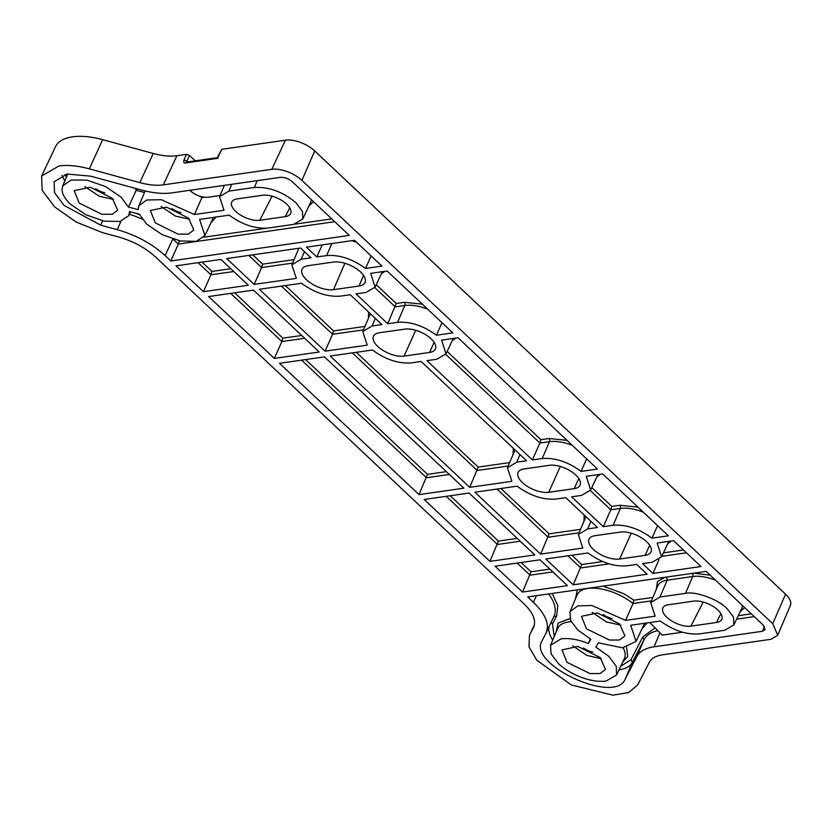 <?xml version="1.0" encoding="UTF-8"?>
<svg xmlns="http://www.w3.org/2000/svg" width="832" height="832" viewBox="0 0 832 832"><rect width="100%" height="100%" fill="white"/><g stroke="black" fill="none" stroke-linecap="round" stroke-linejoin="round"><path stroke-width="1.25" d="M333.538 262.049A20.55 9.62 24.2 0 1 360.578 271.981A20.55 9.62 24.2 0 1 365.05 282.37A20.55 9.62 24.2 0 1 359.008 286.021L333.507 289.671A20.55 9.62 24.2 0 1 311.085 283.327A20.55 9.62 24.2 0 1 302.068 269.183A20.55 9.62 24.2 0 1 308.038 265.699L333.538 262.049M404.789 329.129A19.989 9.35 24.2 0 1 431.101 338.801A19.989 9.35 24.2 0 1 435.417 348.982A19.989 9.35 24.2 0 1 429.562 352.446L404.071 356.096A19.989 9.35 24.2 0 1 382.335 349.981A19.989 9.35 24.2 0 1 373.443 336.242A19.989 9.35 24.2 0 1 379.298 332.779L404.789 329.129M549.453 465.306A19.989 9.35 24.2 0 1 575.754 474.978A19.989 9.35 24.2 0 1 580.07 485.16A19.989 9.35 24.2 0 1 574.226 488.634L548.725 492.284A19.989 9.35 24.2 0 1 526.989 486.158A19.989 9.35 24.2 0 1 518.107 472.42A19.989 9.35 24.2 0 1 523.952 468.957L549.453 465.306M620.36 532.064A19.989 9.35 24.2 0 1 646.662 541.736A19.989 9.35 24.2 0 1 650.978 551.918A19.989 9.35 24.2 0 1 645.133 555.381L619.632 559.031A19.989 9.35 24.2 0 1 597.896 552.916A19.989 9.35 24.2 0 1 589.014 539.178A19.989 9.35 24.2 0 1 594.859 535.714L620.36 532.064M666.827 617.292A18.314 8.57 24.2 0 1 662.782 608.182A18.314 8.57 24.2 0 1 668.231 604.781L693.722 601.13A18.314 8.57 24.2 0 1 713.835 606.871A18.314 8.57 24.2 0 1 721.666 619.538A18.314 8.57 24.2 0 1 716.414 622.492L690.914 626.142A18.314 8.57 24.2 0 1 666.827 617.292M272.054 196.175L259.792 220.272A18.314 8.57 24.2 0 1 235.695 211.422A18.314 8.57 24.2 0 1 231.65 202.301A18.314 8.57 24.2 0 1 237.099 198.91L262.6 195.26A18.314 8.57 24.2 0 1 282.703 201.001A18.314 8.57 24.2 0 1 290.545 213.658A18.314 8.57 24.2 0 1 285.293 216.622L289.765 207.823M221.811 149.302L285.438 140.192A22.246 10.41 24.2 0 1 314.725 150.946L785.564 594.204L772.741 623.667L777.712 635.232L770.983 639.298L662.49 654.826C655.845 655.824 651.456 658.299 649.334 662.272L637.603 684.996L628.659 692.536L612.934 695.178L571.272 684.934L536.775 660.202L528.996 646.776L529.454 635.336L533.489 627.505C536.463 620.807 533.25 612.862 523.848 603.689L155.553 256.963C145.548 247.863 133.266 241.228 118.726 237.037L102.211 232.523L76.253 222.082L54.631 206.898L42.162 190.32L41.6 176.051L55.453 146.796A58.874 27.55 24.2 0 1 72.561 136.822A58.874 27.55 24.2 0 1 102.669 139.672L153.213 153.473A46.415 21.715 -155.8 0 0 176.946 155.719L186.524 154.346L184.028 159.838C183.383 162.25 183.882 163.29 185.536 162.958L217.412 158.392L221.811 149.302L217.256 157.716M41.6 176.051L58.895 165.974C67.642 164.778 77.792 165.734 89.336 168.844L102.669 139.672M625.539 620.391L591.885 605.498L577.73 605.883L569.972 611.707L570.627 620.537L577.855 630.022L590.824 639.246L588.338 643.542C578.386 639.486 569.338 637.915 561.184 638.83L550.524 645.258L551.106 653.91L558.407 663.572C563.95 668.71 570.783 672.984 578.916 676.385C588.869 680.441 597.917 682.011 606.07 681.086L616.606 674.95L616.242 666.214L608.847 656.354L595.878 647.13L598.364 642.834L622.502 647.816L636.054 641.41L630.718 625.269L660.317 621.026C673.348 630.51 686.306 634.806 699.182 633.922L724.682 630.271L733.876 624.915L733.481 617.084L727.106 608.66C718.318 599.352 695.573 590.99 685.464 593.362L659.963 597.002L650.655 602.618L655.148 616.158L625.539 620.391L633.017 603.512L651.394 600.881M62.015 189.769L62.67 185.983L71.115 179.972L86.944 180.17L105.414 186.493L120.994 197.07L128.44 207.085L138.195 209.622L138.85 205.837L146.64 200.002L161.252 199.701L194.407 214.521L224.016 210.278L219.523 196.747L228.842 191.131L254.332 187.481C268.882 186.659 282.766 191.766 295.974 202.79L302.484 211.526L302.744 219.034L293.55 224.401L268.05 228.051C255.174 228.987 242.226 224.692 229.195 215.155L199.586 219.388L204.922 235.529L196.279 241.322L180.471 240.999L162.157 234.655L146.723 224.151L139.277 214.146L129.522 211.598L128.742 215.675L120.099 221.468L104.302 221.146L85.987 214.802L70.554 204.298C65.146 199.139 62.306 194.293 62.015 189.769M189.738 190.31L190.018 190.57C195.749 195.426 201.77 197.642 208.094 197.215L220.054 195.499M223.694 186.961L224.193 185.38M65.073 174.408L66.425 177.174M216.07 217.038L210.964 222.758M682.396 632.226L662.23 635.118L649.865 622.523M647.202 622.908L642.096 628.628M626.527 647.379L627.765 656.396L622.648 662.178M556.067 632.258L558.22 623.022L569.889 618.613M575.515 598.707L577.325 589.846M603.002 586.165L622.866 593.32L626.538 595.348L633.786 600.174L633.017 603.512A36.577 17.118 -155.8 0 0 577.127 594.932L569.972 611.707M693.711 573.186L710.216 575.172M744.588 607.537L740.085 611.79M552.209 593.434L557.856 605.738L556.639 615.94L552.469 624.104L554.278 636.449M620.693 666.297L631.03 659.651L642.772 636.927L654.774 628.098M204.662 197.246L201.885 197.642L202.197 196.83M144.518 192.504L136.167 190.33L137.176 188.854M445.723 354.38L539.895 443.04L540.883 439.66L548.881 438.516L566.977 440.326M419.006 494.603L463.902 488.176L324.428 356.876L279.521 363.303L419.006 494.603L427.492 474.344L446.347 471.65M248.799 255.414L261.664 267.53L262.652 264.15L294.06 259.657M233.761 271.523L210.943 274.789L211.931 271.409L230.776 268.715M304.668 338.281L281.85 341.546L282.838 338.166L301.694 335.473M441.99 322.66L436.436 335.223L452.837 332.873L387.109 270.993L370.698 273.343L375.076 287.123L365.882 292.49L356.034 293.904L387.733 323.742L396.23 303.482L404.227 302.338L422.323 304.148M281.414 286.125L332.571 334.287L333.559 330.907L364.967 326.414M334.734 221.686L178.318 244.078L179.317 240.708M540.634 554.102L582.816 548.059L578.323 534.529L587.642 528.913L597.48 527.509L565.781 497.671L555.942 499.075C543.067 500.022 530.119 495.716 517.088 486.179L474.895 492.222L540.634 554.102L549.13 533.842L580.538 529.35M643.23 512.117A32.001 14.976 -155.8 0 0 620.391 508.414L610.802 509.787L611.79 506.418L619.788 505.274L637.884 507.083M489.913 561.361L534.81 554.934L469.082 493.054L424.174 499.481L489.913 561.361L498.41 541.102L517.254 538.408M522.527 592.072L567.434 585.645L539.989 559.811L495.092 566.238L522.527 592.072L531.024 571.813L549.869 569.109M573.248 584.813L647.119 574.236L636.688 564.429L626.85 565.833C613.974 566.769 601.026 562.474 587.995 552.937L545.813 558.979L573.248 584.813L581.745 564.554L602.711 561.548M469.716 487.344L511.909 481.312L507.416 467.771L516.724 462.166L526.573 460.751L421.127 361.483L411.289 362.898C398.414 363.834 385.455 359.538 372.424 350.002L330.242 356.044L469.716 487.344L478.213 467.085L509.621 462.592M200.127 196.269A36.577 17.118 -155.8 0 1 201.885 197.642L194.407 214.521M135.158 188.313A36.577 17.118 -155.8 0 1 136.167 190.33L128.44 207.085M155.345 222.924L177.954 234.094L188.386 234.125L193.814 230.027L188.552 218.161L166.535 207.116L150.332 210.486L155.345 222.924M189.717 219.326L175.448 216.091L161.054 206.45M79.165 203.06L101.785 214.23L112.216 214.271L117.645 210.174L112.372 198.307L90.355 187.252L74.152 190.632L79.165 203.06M113.547 199.462L99.278 196.238L84.885 186.586M588.338 643.542L590.304 638.955M592.186 612.321L606.403 621.899L620.849 625.196M619.684 624.042L624.946 635.908L619.466 640.006L609.45 640.026L586.466 628.794L581.464 616.356L597.282 612.914L619.684 624.042M572.738 645.861L586.955 655.439L601.401 658.746M600.236 657.582L605.498 669.448L600.018 673.556L590.002 673.577L567.018 662.334L562.016 649.906L577.834 646.454L600.236 657.582M581.09 471.401L597.49 469.061L458.016 337.75L441.605 340.101L445.983 353.881L436.79 359.247L426.951 360.651L532.386 459.919L542.225 458.515C555.1 457.569 568.058 461.874 581.09 471.401L586.643 458.848M572.322 445.359A32.001 14.976 -155.8 0 0 549.484 441.667L539.895 443.04L532.386 459.919M311.002 257.816L300.581 248.009L226.72 258.575L254.155 284.409L296.338 278.377L291.855 264.836L301.163 259.22L311.002 257.816M292.594 263.099L261.664 267.53L254.155 284.409M248.342 285.241L220.896 259.407L175.999 265.834L203.434 291.668L248.342 285.241M198.078 262.673L210.943 274.789L203.434 291.668M319.249 351.998L253.521 290.118L208.614 296.546L274.342 358.426L319.249 351.998M230.693 293.384L281.85 341.546L274.342 358.426M387.733 323.742L397.571 322.327C410.446 321.391 423.405 325.686 436.436 335.223M371.082 255.913L365.518 268.466L381.93 266.126L354.494 240.292L306.405 247.166L316.826 256.984L322.192 244.91M316.826 256.984L326.664 255.57C339.539 254.634 352.487 258.929 365.518 268.466M259.334 289.286L325.062 351.166L367.255 345.124L362.762 331.594L372.07 325.978L381.919 324.574L350.22 294.736L340.382 296.14C327.506 297.076 314.548 292.781 301.517 283.244L259.334 289.286M363.501 329.857L332.571 334.287L325.062 351.166M173.004 239.075L178.318 244.078L170.82 260.967L349.315 235.414L292.334 181.771C288.517 178.589 284.502 177.112 280.29 177.351L171.798 192.878C163.051 194.064 152.901 193.107 141.357 189.998L90.823 176.197L67.153 174.023L54.101 181.74L54.538 192.712L64.126 205.462L100.724 225.17L117.239 229.684C136.157 235.123 152.121 243.755 165.11 255.59L170.82 260.967M542.11 640.702C526.854 664.092 615.014 704.985 625.144 679.214L636.886 656.49C639.642 651.342 645.341 648.107 653.983 646.818L762.476 631.28L765.17 629.658L763.173 625.03L706.202 571.397L527.706 596.939L533.416 602.316C545.667 614.255 549.848 624.572 545.948 633.277L541.954 641.014M556.639 615.94L553.748 616.793A59.873 28.018 -155.8 0 0 553.956 616.387L545.948 633.277M652.933 573.404L701.022 566.519L673.587 540.686L657.176 543.036L661.554 556.816L652.35 562.182L642.512 563.597L652.933 573.404L658.975 559.801M651.997 538.158L668.408 535.808L602.67 473.928L586.269 476.278L590.637 490.069L581.443 495.425L571.605 496.839L603.294 526.677L613.142 525.262C626.018 524.326 638.966 528.622 651.997 538.158L657.561 525.606M590.377 490.568L610.802 509.787L603.294 526.677M187.772 162.479L187.044 160.94L189.53 155.459L186.524 154.346M188.022 161.855L184.028 159.838M218.088 158.153L217.412 158.392L218.088 158.153M259.792 220.272L285.293 216.622M181.033 212.67A12.355 5.782 24.2 0 1 171.808 208.52M104.853 192.806A12.355 5.782 24.2 0 1 95.628 188.666M612.154 618.54A12.355 5.782 24.2 0 1 602.93 614.39M592.706 652.09A12.355 5.782 24.2 0 1 583.482 647.941M772.741 623.667L301.902 180.409L314.725 150.946M285.438 140.192L271.783 169.333A22.89 10.712 24.2 0 1 301.902 180.409M271.783 169.333L163.29 184.87C156.562 185.786 148.751 185.047 139.87 182.655L89.336 168.844M785.564 594.204A22.246 10.41 24.2 0 1 790.4 605.457L777.712 635.232M189.53 155.459L195.239 160.826M571.22 621.722A36.577 17.118 -155.8 0 0 568.443 621.982A36.577 17.118 -155.8 0 0 557.679 628.472L550.524 645.258M616.606 674.95L624.406 658.466A36.577 17.118 -155.8 0 0 623.126 647.785M204.922 235.529L212.722 219.045A36.577 17.118 -155.8 0 0 213.283 217.433M455.707 338.083L452.192 340.766M447.148 351.416L540.883 439.66M305.573 359.57L427.492 474.344M202.051 262.111L211.931 271.409M234.666 292.812L282.838 338.166M384.8 271.326L381.285 274.009M376.241 284.669L396.23 303.482M285.386 285.553L333.559 330.907M368.451 318.24L368.638 312.073M135.918 213.262L139.506 214.666M203.871 237.193L266.51 228.218M294.996 224.141L331.75 218.878M313.466 201.666L308.963 205.92M633.786 600.174L652.86 597.438M656.344 589.264L657.478 581.454L665.09 577.283M738.234 615.711L751.286 613.839M584.012 521.175L584.199 515.008M500.947 488.488L549.13 533.842M671.278 541.018L667.763 543.702M663.426 552.854L683.467 549.994M600.371 474.261L596.846 476.944M591.812 487.604L611.79 506.418M450.237 495.747L498.41 541.102M521.144 562.505L531.024 571.813M513.105 454.418L513.292 448.25M356.294 352.31L478.213 467.085M302.744 219.034L310.554 202.55A32.001 14.976 -155.8 0 0 311.251 199.576M733.876 624.915L741.686 608.421A32.001 14.976 -155.8 0 0 742.373 605.446M715.562 580.206A32.001 14.976 -155.8 0 0 692.723 576.514L667.222 580.164A32.001 14.976 -155.8 0 0 657.8 585.832L650.655 602.618M692.162 573.404A2.288 1.622 -98.1 0 1 692.723 576.514L685.464 593.362M666.619 577.013L667.222 580.164L659.963 597.002M636.095 641.306L643.854 624.915A36.577 17.118 -155.8 0 0 644.415 623.303M542.225 458.515L549.484 441.667A2.288 1.622 81.9 0 0 548.881 438.516M449.322 474.458L426.504 477.724L301.6 360.142M252.772 254.852L262.652 264.15M374.816 287.622L395.242 306.852L404.83 305.479A2.288 1.622 81.9 0 0 404.227 302.338M427.669 309.182A32.001 14.976 -155.8 0 0 404.83 305.479L397.571 322.327M356.762 242.424A32.001 14.976 -155.8 0 0 351.718 240.687M370.448 313.778A32.001 14.976 -155.8 0 0 369.907 314.808L362.762 331.594M61.994 175.292A45.417 21.247 -155.8 0 0 64.886 180.783M142.199 219.138A59.873 28.018 -155.8 0 0 129.418 214.261M553.779 616.741L553.956 616.387A59.873 28.018 -155.8 0 0 548.642 593.944M550.607 623.449A2.288 2.018 -152.7 0 1 552.802 623.366M619.018 669.843A45.417 21.247 -155.8 0 0 632.299 662.428L631.03 659.651M548.985 626.87A45.417 21.247 -155.8 0 0 552.739 640.058M625.144 679.214L632.299 662.428L644.03 639.704L642.772 636.927M657.509 630.677A59.873 28.018 -155.8 0 0 644.03 639.704L636.886 656.49M736.59 619.185L754.27 616.647M579.072 532.792L548.132 537.222L496.985 489.06M586.019 516.714A32.001 14.976 -155.8 0 0 585.478 517.743L578.323 534.529M661.783 556.327L686.442 552.802M613.142 525.262L620.391 508.414A2.288 1.622 81.9 0 0 619.788 505.274M446.264 496.319L497.411 544.482L520.239 541.216M517.171 563.077L530.036 575.182L552.854 571.917M571.865 555.246L581.745 564.554M609.138 563.867L580.757 567.923L567.892 555.818M352.321 352.882L477.225 470.465L508.154 466.034M515.112 449.966A32.001 14.976 -155.8 0 0 514.571 450.986L507.416 467.771M228.842 191.131L231.785 184.288M257.286 180.638L254.332 187.481M301.163 259.22L304.439 251.628M331.854 243.526L326.664 255.57M372.07 325.978L375.346 318.386M165.11 255.59L172.796 239.002M102.658 220.802L100.724 225.17M120.962 221.26L117.239 229.684M536.484 595.691L533.416 602.316M653.983 646.818L659.942 632.965M762.476 631.28L764.504 626.558M590.907 521.321L587.642 528.913M520 454.563L516.724 462.166M217.287 157.674L186.618 162.063A2.288 1.622 81.9 0 0 185.536 162.958M534.414 624.874L529.662 634.93M139.87 182.655L153.213 153.473M163.29 184.87L176.946 155.719M690.914 626.142L703.186 602.046M716.414 622.492L720.897 613.694M619.632 559.031L631.238 533.218M645.133 555.381L649.688 545.241M548.725 492.284L560.331 466.461M574.226 488.634L578.781 478.494M404.071 356.096L415.667 330.283M429.562 352.446L434.127 342.306M359.008 286.021L363.563 275.413M344.874 263.276L333.507 289.671M62.67 185.983L67.798 173.93M128.742 215.675L130.551 211.869M138.85 205.837L145.174 190.975M219.523 196.747L224.38 185.349M445.983 353.881L453.305 338.426M291.855 264.836L298.917 248.238M375.076 287.134L382.398 271.669M661.554 556.816L668.866 541.362M590.637 490.069L597.958 474.604M534.425 624.832L529.454 635.336"/></g></svg>
